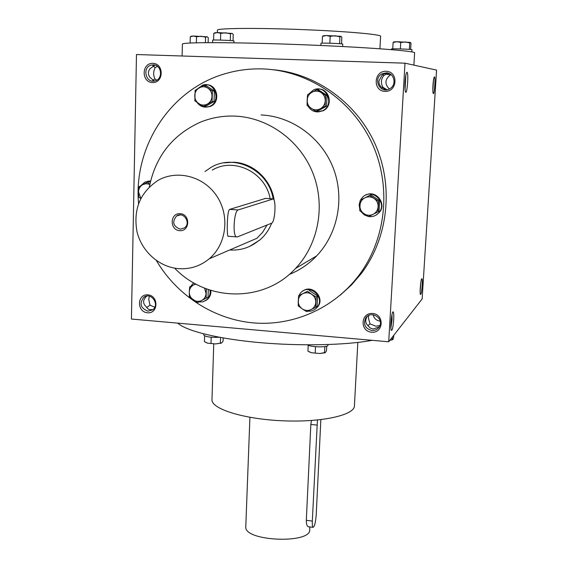 <?xml version="1.0" encoding="UTF-8"?>
<svg xmlns="http://www.w3.org/2000/svg" width="568" height="568" viewBox="0 0 568 568"><rect width="100%" height="100%" fill="white"/><g stroke="black" fill="none" stroke-linecap="round" stroke-linejoin="round"><path stroke-width="0.85" d="M156.732 80.18L154.936 78.909C153.168 75.125 153.254 71.362 155.185 67.642L157.428 66.335M154.297 81.032L149.831 77.255L148.717 75.153L148.362 72.903L148.809 70.695L150.009 68.692L155.036 65.142M152.756 80.358L154.936 78.909M153.332 64.873C161.852 64.738 163.293 79.264 154.943 80.897C145.458 83.659 141.915 66.697 151.642 65.022L153.332 64.873M155.185 67.642L152.906 65.881M146.736 296.063L146.565 296.248C142.703 300.025 142.625 303.568 146.338 306.869L147.488 308.481L149.1 309.517L152.884 309.666M149.32 296.162L148.752 299.336L149.98 305.13L154.759 307.238M149.98 305.13L146.736 307.579M382.108 88.168L383.08 87.401C380.652 83.404 380.865 79.47 383.741 75.594L386.006 74.209L388.995 73.421M387.042 89.744L383.08 87.401M385.807 89.865L380.624 86.542L379.218 84.007L378.835 81.203L381.945 75.359L383.79 73.897L387.802 73.052M368.866 315.354L368.376 317.768L369.981 323.852L375.767 326.181L379.871 325.542M365.579 318.186C363.122 324.505 365.231 328.616 371.905 330.512C375.114 330.668 377.578 329.412 379.296 326.763C384.657 318.428 370.57 309.652 365.579 318.186L367.098 316.617C364.997 320.182 365.345 323.256 368.135 325.847L370.322 328.07L373.219 329.042L379.204 326.912M369.981 323.852L367.943 325.684M383.741 75.594L382.725 74.621M388.711 341.787L422.138 298.953L436.579 70.105L404.991 63.176L136.483 54.535L131.421 319.038L388.711 341.787L404.991 63.176M432.972 85.172C432.738 89.467 432.809 92.215 433.199 93.415C434.342 96.269 435.777 76.275 434.378 76.914C433.796 77.525 433.327 80.28 432.972 85.172M422.223 285.526C421.704 291.846 421.101 294.813 420.419 294.43C419.546 292.79 420.867 278.419 421.861 278.739C422.329 279.037 422.45 281.302 422.223 285.526M405.048 82.126C404.799 87.046 404.941 90.298 405.474 91.874C407.142 95.999 408.91 71.462 406.88 72.299C406.07 73.059 405.46 76.339 405.048 82.126M393.702 319.621C393.042 327.495 392.218 331.059 391.217 330.313C390.06 327.892 391.721 311.434 393.084 311.839C393.73 312.166 393.936 314.764 393.702 319.621M152.877 63.339C164.251 63.637 163.79 83.113 152.458 82.566C141.162 82.246 141.538 62.878 152.877 63.339M147.495 312.783C158.429 313.841 158.862 295.665 147.886 294.835C136.945 293.855 136.597 311.938 147.495 312.783M386.126 71.256C398.658 71.582 397.472 92.002 385.005 91.398C372.565 91.043 373.652 70.752 386.126 71.256M371.586 332.23C383.577 333.388 384.678 314.395 372.629 313.486C360.63 312.414 359.615 331.293 371.586 332.23M340.239 295.161L351.486 284.973L361.433 273.35C387.823 238.297 393.951 187.71 375.775 145.529C357.542 103.383 316.482 73.464 272.768 69.686M379.921 48.763L380.603 36.359C382.15 34.492 345.99 31.261 301.111 29.55C256.246 27.811 218.027 28.187 217.423 30.09L217.416 30.324M413.887 65.128L414.612 52.93C416.805 51.049 365.97 47.158 301.43 44.687C236.913 42.195 183.159 42.075 182.399 44.006L182.392 44.276M149.356 186.9C155.483 156.612 172.324 135.113 199.893 122.39C211.119 117.718 222.876 115.623 235.18 116.113C268.444 117.548 300.167 140.658 312.961 173.254C325.762 205.857 318.385 244.417 295.516 268.479C263.893 303.021 206.589 301.92 174.646 268.153M261.102 114.956C292.002 116.277 321.353 137.612 333.139 167.716C344.925 197.827 338.003 233.505 316.695 255.856C308.786 264.099 299.627 270.304 289.211 274.472M224.041 162.846L233.618 162.221C253.392 162.952 271.497 179.964 274.174 200.476M271.667 223.174C269.04 229.87 265.064 235.507 259.746 240.079L249.544 246.455M138.556 203.6C133.338 146.409 170.748 88.438 226.54 73.329C238.34 69.999 250.438 68.536 262.835 68.934C308.147 70.446 351.997 99.883 371.962 143.101C391.899 186.339 386.169 239.135 358.834 275.437C333.792 308.531 293.138 326.231 253.477 322.915C213.788 319.386 176.953 295.459 156.335 260.492M357.826 342.44L354.439 405.538C355.17 414.867 323.071 422.407 284.121 420.852C245.17 419.418 212.176 409.372 211.963 400.064L211.992 398.963M372.182 340.324C345.756 345.266 299.783 346.267 258.603 342.511C217.388 338.748 185.942 330.832 177.756 323.135M392.005 314.459L392.048 319.756L390.876 327.913M405.041 89.424L405.864 75.04M420.923 281.778L420.142 291.498M432.844 90.426L433.49 80.06M373.091 314.715C374.007 318.442 376.371 320.601 380.184 321.19M367.098 316.617L367.361 316.255M386.268 72.853C394.313 72.725 397.039 84.959 389.818 88.722C380.297 94.728 372.125 78.313 382.349 73.698L386.268 72.853M389.314 88.991C384.444 83.936 384.848 79.215 390.521 74.841L391.025 74.614M148.007 311.165L152.735 309.787C160.162 304.519 150.903 291.59 143.775 297.277C139.153 303.575 140.559 308.204 148.007 311.165M180.184 229.16L184.373 227.967C191.558 223.231 183.471 210.877 176.541 216.003C171.891 221.974 173.105 226.355 180.184 229.16M237.268 236.97L271.618 223.189C274.94 222.45 276.417 200.433 273.236 198.942L238.205 209.926C234.144 210.487 232.383 234.918 236.26 236.835L237.268 236.97M229.706 249.984L229.848 249.991C240.775 250.637 250.495 247.442 259.001 240.413L259.746 240.079M273.151 198.892C268.707 170.301 234.648 153.204 211.154 167.311L204.991 171.493M228.954 236.331L227.946 236.26C226.802 234.563 226.937 210.025 229.72 209.386L238.205 209.926M265.512 198.409L229.72 209.386M209.265 258.767C226.412 244.439 230.061 216.11 216.948 196.308C204.04 176.364 177.237 169.321 157.989 180.425C140.09 192.382 133.089 209.457 136.987 231.659C141.695 251.553 159.26 267.18 178.721 268.657C190.174 269.388 200.355 266.094 209.265 258.767L256.899 238.297L262.679 232.241L267.081 225.013M270.148 198.694C265.568 172.303 233.952 156.91 212.269 170.109M179.715 230.679C190.031 231.495 190.514 214.25 180.162 213.653C169.846 212.908 169.427 230.061 179.715 230.679M360.318 200.163L369.704 195.392L373.985 198.388C371.032 196.571 367.993 196.393 364.869 197.841C361.851 199.51 360.197 202.073 359.899 205.531C359.835 208.996 361.205 211.736 364.017 213.753C366.949 215.57 369.988 215.762 373.112 214.328C376.13 212.673 377.798 210.11 378.118 206.645C378.189 203.159 376.811 200.412 373.985 198.388L378.544 201.257L377.947 211.885L368.547 216.614L359.757 210.749L360.318 200.163M377.947 211.885L379.041 211.275L379.63 200.71L370.84 194.874L369.704 195.392M376.037 215.116L379.161 212.602C387.199 204.175 376.186 189.513 365.962 195.016M368.653 216.564L369.654 216.671C373.261 216.813 376.286 215.542 378.721 212.851C388.228 202.712 371.742 187.17 362.384 197.423L360.417 200.114M360.304 200.334L359.146 204.686L359.771 209.145M361.049 211.701L364.244 214.86L368.398 216.522M379.63 200.71L378.544 201.257M307.558 94.721L316.837 89.659L321.069 92.534C318.123 90.752 315.105 90.639 312.017 92.186C309.042 93.954 307.416 96.596 307.146 100.124C307.103 103.653 308.488 106.415 311.285 108.403C314.218 110.185 317.228 110.313 320.316 108.786C323.306 107.032 324.939 104.391 325.23 100.856C325.272 97.306 323.888 94.529 321.069 92.534L325.649 95.431L325.137 106.266L315.844 111.285L307.082 105.513L307.558 94.721M315.844 111.285L317.278 111.229L326.522 106.237L327.033 95.459L318.265 89.716L316.837 89.659M318.449 111.917L323.327 110.661C333.444 105.96 329.745 88.672 318.669 89.027M308.218 106.322C310.305 109.766 313.316 111.64 317.249 111.931L322.766 110.682C335.269 104.746 326.053 83.844 313.586 89.9L308.651 94.082M307.366 96.695L307.068 103.412M327.033 95.459L325.649 95.431M326.522 106.237L325.137 106.266M195.136 90.305L203.905 85.349L207.916 88.154C205.076 86.414 202.194 86.3 199.276 87.82C196.464 89.552 194.952 92.137 194.746 95.58C194.76 99.038 196.123 101.736 198.821 103.674C201.647 105.414 204.516 105.534 207.441 104.036C210.266 102.325 211.786 99.741 212.006 96.283C211.999 92.811 210.636 90.106 207.916 88.154L212.396 90.986L212.077 101.573L203.287 106.486L194.838 100.856L195.136 90.305M203.287 106.486L205.296 106.457L214.037 101.573L214.363 91.036L205.914 85.427L203.905 85.349M206.269 107.139L209.876 106.557C220.895 103.241 217.885 84.213 206.39 84.76M197.082 102.488C199.148 105.364 201.881 106.919 205.275 107.146L209.074 106.571C221.733 102.645 215.286 80.819 202.712 85.143L197.309 88.963M214.363 91.036L212.396 90.986M214.037 101.573L212.077 101.573M149.838 184.359L146.274 183.641L142.809 184.586C140.118 186.19 138.684 188.647 138.507 191.956L138.883 186.829L147.282 182.236L149.874 184.209M150.286 182.321L149.54 181.81L147.282 182.236M140.757 198.573L138.677 196.961L138.507 191.956L140.864 198.367M150.605 180.979L147.694 181.213M150.541 181.249L144.897 182.051L140.828 185.693M195.96 284.114L193.667 284.866C190.94 286.378 189.478 288.764 189.279 292.009L189.662 286.911L195.562 283.901M208.279 289.524L208.037 297.213L197.586 302.524L189.385 296.865L189.279 292.009C189.3 295.268 190.621 297.873 193.248 299.812C195.981 301.572 198.772 301.807 201.604 300.507C204.338 299.009 205.815 296.631 206.028 293.372L204.558 288.132M206.106 298.243L206.347 288.828M205.339 300.791L207.448 299.407C210.032 297.043 211.154 294.032 210.827 290.369M198.623 302.006L202.819 301.849L206.667 299.833C209.436 297.263 210.529 294.018 209.947 290.092M193.645 282.829L190.692 286.378M298.64 295.694L307.622 291.292L311.718 294.316C308.864 292.513 305.939 292.279 302.95 293.613C300.067 295.161 298.498 297.589 298.236 300.905C298.207 304.235 299.549 306.897 302.261 308.885C305.101 310.689 308.019 310.93 311.008 309.617C313.898 308.09 315.481 305.662 315.758 302.332C315.801 298.988 314.452 296.319 311.718 294.316L316.163 297.099L315.68 307.302L306.684 311.662L302.261 308.885L298.186 305.854L298.64 295.694L307.622 291.292M315.716 308.765L317.604 306.954C325.592 297.937 311.889 283.546 302.63 291.206M307.749 311.165L308.097 311.2C311.726 311.406 314.707 310.142 317.043 307.402C325.805 297.384 308.935 282.715 300.529 293.01L298.874 295.53M298.591 296.198L298.186 302.581M302.07 308.751L303.887 309.958M315.68 307.302L317.079 306.202L317.555 296.049L309.056 290.276M317.555 296.049L316.163 297.099M392.552 339.714L389.861 340.317M389.939 340.218L392.871 339.465L393.581 337.903L393.73 335.354M392.389 337.072L392.24 339.636M308.211 345.216L307.934 351.138L311.527 352.749L319.855 353.516L311.527 352.749L309.091 351.812M315.51 346.714L315.212 352.877M325.109 352.692L319.855 353.516L325.492 352.43L326.493 350.726L326.721 346.139M327.984 344.563L327.956 345.152C328.68 347.588 310.384 347.318 307.565 344.847M324.846 346.572L324.548 352.664M204.622 335.894L204.444 341.638L207.696 343.193L215.662 343.924L207.696 343.193L205.85 342.483M211.189 337.243L211.005 343.292M221.456 343.044L215.662 343.924L221.69 342.909L223.054 341.276L223.167 337.946M219.319 337.257C210.934 337.633 205.751 336.909 203.763 335.092L203.77 334.957M220.547 337.484L220.363 343.1M409.35 49.366L409.727 42.934L405.282 41.947L400.738 42.479L396.954 41.712L410.465 42.422M400.362 48.933L400.738 42.479M393.787 41.904L396.954 41.712L393.113 42.472L393.787 41.904M391.402 49.636L391.437 48.99C391.132 48.5 412.73 49.26 411.985 49.707L411.85 51.908M392.751 48.855L393.113 42.472M410.636 49.473L410.991 43.374L410.408 42.394L409.727 42.934M339.607 43.686L339.941 36.828L335.106 35.756L330.185 36.324L326.351 35.521L341.084 36.331M329.859 43.211L330.185 36.324M323.377 35.741L326.351 35.521L322.468 36.352L323.377 35.741M320.856 45.49L320.963 43.296C320.75 42.742 343.668 43.601 342.76 44.112L342.646 46.526M322.155 43.154L322.468 36.352M341.531 43.857L341.851 37.339L340.942 36.274L339.941 36.828M230.274 40.555L230.494 33.846L225.638 32.795L220.718 33.349L217.267 32.568L232.227 33.427M220.505 40.087L220.718 33.349M214.903 32.759L217.267 32.568L213.795 33.391L214.903 32.759M212.666 40.179L212.666 40.15C212.588 39.625 234.974 40.548 233.966 41.024L233.909 42.813M213.589 40.037L213.795 33.391M233.015 40.804L233.228 34.371L231.893 33.313L230.494 33.846M205.417 42.657L205.581 37.204L201.079 36.245L196.535 36.75L193.425 36.032L207.299 36.821M196.365 42.799L196.535 36.75M191.352 36.182L193.425 36.032L190.294 36.771L191.352 36.182M189.314 43.061L193.518 42.877M190.131 42.891L190.294 36.771M208.129 42.643L208.279 37.665L206.951 36.707L205.581 37.204M317.434 420.008L312.315 521.076C312.173 524.583 312.4 526.671 312.989 527.331C314.48 526.926 315.552 522.773 316.22 514.871L320.849 419.638M308.708 526.784L308.104 526.706C306.926 525.989 306.329 523.859 306.315 520.316L312.315 521.076M311.42 420.505L310.838 424.445L306.315 520.316M309.844 526.934L309.723 529.419C311.811 544.101 244.396 541.517 245.774 526.962L245.802 526.344M264.908 198.374L272.59 198.843M310.838 424.445L316.93 425.091M154.418 65.256L151.642 65.022M217.345 32.568L217.423 30.09M182.094 56.005L182.399 44.006M316.695 255.856L295.516 268.479M361.433 273.35L358.834 275.437M211.963 400.064L213.745 343.917M390.521 74.841L386.006 74.209M143.775 297.277L146.253 296.148M383.79 73.897L382.349 73.698M176.541 216.003L180.354 214.903M236.26 236.835L227.946 236.26M378.721 212.851L379.161 212.602M322.766 110.682L323.327 110.661M209.074 106.571L209.876 106.557M206.667 299.833L207.448 299.407M317.043 307.402L317.604 306.954M391.6 340.047L392.346 339.7M324.009 353.069L324.733 352.721M220.569 343.37L220.931 343.186M203.763 335.092L203.798 333.899M212.666 40.15L212.595 42.635M312.989 527.331L308.104 526.706M245.774 526.962L249.913 417.324"/></g></svg>
